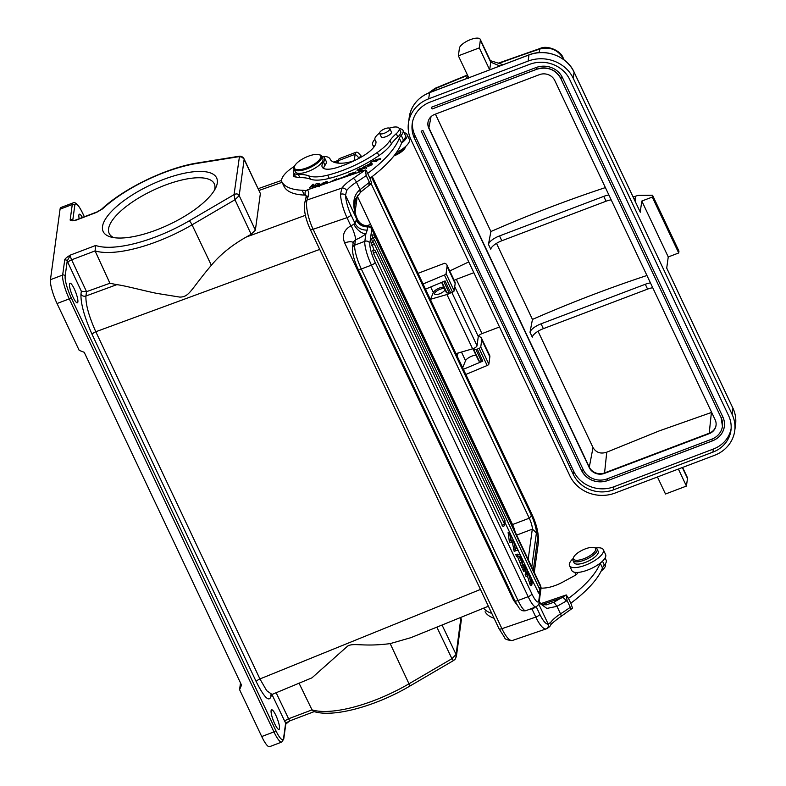 <?xml version="1.0" encoding="UTF-8"?>
<svg xmlns="http://www.w3.org/2000/svg" width="786" height="786" viewBox="0 0 786 786"><rect width="100%" height="100%" fill="white"/><g stroke="black" fill="none" stroke-linecap="round" stroke-linejoin="round"><path stroke-width="1.18" d="M82.442 217.476A10.483 2.171 69.2 0 0 79.357 214.224A10.483 2.171 69.2 0 0 79.199 218.704M239.376 156.198L197.905 162.889C166.868 167.575 123.677 188.365 101.473 209.322A3.812 2.397 47.3 0 1 102.534 208.889L96.649 212.348L75.053 220.552C71.369 221.033 69.758 220.699 70.219 219.559L72.273 204.537A19.07 3.959 -110.8 0 1 73.147 202.867L60.935 207.504A19.07 3.959 69.2 0 0 60.06 209.174L50.451 279.698A19.07 3.959 69.2 0 0 57.044 303.514L79.189 350.379L84.21 352.285L241.538 685.127L239.583 689.676L240.496 682.926M101.473 209.322L96.825 212.014L75.22 220.218A3.812 0.796 -110.8 0 0 75.053 220.552L74.297 220.424M336.428 162.889L338.402 160.432M102.534 208.889A80.143 27.942 154.7 0 1 145.616 180.593A80.143 27.942 154.7 0 1 196.981 163.419L239.229 156.611L241.577 157.043L244.033 158.831L260.372 193.513L255.371 230.16L251.147 234.287L246.215 237.067C231.899 245.153 220.276 254.556 211.346 265.285C190.399 290.005 189.573 296.99 179.837 297.098L157.023 293.414C147.571 291.655 124.424 285.485 116.809 284.65L85.92 296.008C85.615 304.447 88.916 316.355 95.804 331.741L319.715 249.408M271.642 694.156L266.709 690.697L259.93 678.947L95.804 331.741A3.812 1.326 154.7 0 0 92.168 334.571C84.387 317.112 80.653 303.612 80.958 294.072A3.812 3.488 -172.2 0 0 85.92 296.008L86.539 291.665L81.351 291.262L80.958 294.072M270.61 695.05L311.973 677.827L347.717 646.023C354.122 642.486 362.818 647.124 390.18 643.616L410.911 637.662L488.381 606.222M354.26 160.599L355.115 154.311A24.022 4.981 -110.8 0 1 356.215 152.209L339.473 158.556A24.022 4.981 69.2 0 0 338.373 160.658L338.039 163.105M372.25 176.526L531.405 513.199C536.465 523.741 538.803 533.33 538.43 541.976A24.022 4.981 -110.8 0 1 538.42 542.085L534.284 572.395M356.215 152.209A24.022 4.981 -110.8 0 1 358.524 153.123L361.835 156.738M372.191 176.565L531.552 513.7A18.304 3.802 -110.8 0 1 537.889 536.573L533.291 570.292M359.222 158.183A18.304 3.802 -110.8 0 1 361.147 157.121M371.513 177.096L531.346 515.233A14.492 3.006 69.2 0 1 536.357 533.34L531.758 567.06M354.466 207.386L355.626 198.868M371.257 183.904L529.273 518.2A8.774 1.818 -110.8 0 1 532.309 529.165L528.172 559.475M355.144 211.866L357.335 195.753M531.346 515.233A15.258 5.315 -25.3 0 1 529.273 518.2L512.531 524.557A8.774 1.818 -110.8 0 1 515.154 531.916M512.531 524.557L357.286 196.136M490.081 477.073L489.354 477.348M482.938 463.779L483.665 463.494M377.044 237.942L376.317 238.217M366.787 225.837L370.628 224.364M430.433 299.594L433.322 292.53A6.671 2.329 154.7 0 1 439.679 287.931A6.671 2.329 154.7 0 1 443.805 287.077M441.604 282.39L446.379 292.5A3.252 1.13 -25.3 0 0 446.409 292.589A3.252 1.13 -25.3 0 0 447.008 292.913L449.278 293.198A1.906 0.668 -25.3 0 0 450.545 292.962A1.906 0.668 -25.3 0 0 450.722 292.893L452.5 292.146A1.906 0.668 -25.3 0 0 454.17 290.781L455.163 283.51A18.304 6.386 -25.3 0 0 454.976 282.036L446.88 264.911A18.304 6.386 154.7 0 1 447.067 266.375L455.163 283.51M446.88 264.911A18.304 6.386 154.7 0 0 444.512 263.281L418.014 273.332M423.055 283.992L444.404 275.021A1.906 0.668 154.7 0 0 446.075 273.656L447.067 266.375M425.501 289.16L445.063 280.936L450.722 292.893M465.823 374.47L487.173 365.5A1.906 0.668 -25.3 0 0 488.853 364.134L480.757 347.009L481.749 339.739A18.304 6.386 154.7 0 0 481.553 338.265A18.304 6.386 154.7 0 0 479.185 336.634L478.222 336.998M480.757 347.009A1.906 0.668 154.7 0 1 479.077 348.375L477.299 349.122A1.906 0.668 154.7 0 1 477.122 349.19A1.906 0.668 154.7 0 1 475.854 349.426L473.585 349.141A3.252 1.13 154.7 0 1 472.985 348.817A3.252 1.13 154.7 0 1 472.956 348.738L472.956 348.709M458.159 353.002L457.01 355.822M481.749 339.739L489.845 356.864A18.304 6.386 -25.3 0 0 489.649 355.39L481.553 338.265M489.845 356.864L488.853 364.134M473.034 348.896L478.615 360.686A3.252 1.13 -25.3 0 0 478.645 360.774A3.252 1.13 -25.3 0 0 479.234 361.098L481.504 361.383A1.906 0.668 -25.3 0 0 482.791 361.138L463.376 369.302M462.659 367.779L465.548 360.715A6.671 2.329 154.7 0 1 471.914 356.117A6.671 2.329 154.7 0 1 476.031 355.252M455.978 353.631L472.612 348.817A3.812 1.326 -25.3 0 0 473.339 348.571A3.812 1.326 -25.3 0 0 477.033 345.722L451.842 292.421M499.513 326.976L481.985 333.628A3.812 1.326 154.7 0 0 478.291 336.487L477.033 345.722M449.739 270.974A495.239 172.674 154.7 0 1 468.77 261.935M481.985 333.628L456.322 279.344L473.85 272.693M456.322 279.344A3.812 1.326 -25.3 0 0 454.21 280.425M449.838 293.168A3.812 1.326 154.7 0 1 447.676 294.288A3.812 1.326 154.7 0 1 446.949 294.524L430.561 299.279M445.004 289.612A5.718 1.994 -25.3 0 1 439.462 293.876A5.718 1.994 -25.3 0 1 439.079 294.023L438.234 294.278A5.718 1.994 -25.3 0 1 434.599 294.023A5.718 1.994 -25.3 0 1 440.081 289.277A5.718 1.994 -25.3 0 1 444.611 288.786M408.425 123.264A34.319 31.371 7.8 0 0 411.039 139.81L569.899 475.884A34.319 31.371 7.8 0 0 615.045 493.058L714.454 455.349A34.319 31.371 7.8 0 0 734.713 430.895A34.319 31.371 7.8 0 0 732.1 414.35L573.24 78.276L574.075 72.145A34.319 31.371 -172.2 0 0 528.929 54.971L429.52 92.689A34.319 31.371 -172.2 0 0 409.26 117.134L408.425 123.264A34.319 31.371 7.8 0 1 428.684 98.82L429.578 92.581L468.731 77.735M479.303 47.887L480.354 40.224A11.436 3.989 154.7 0 0 480.226 39.3A11.436 3.989 154.7 0 0 470.509 39.595A11.436 3.989 154.7 0 0 459.417 48.162L458.376 55.826L479.303 47.887L489.688 69.856L528.988 54.873L528.094 61.102L428.684 98.82M458.376 55.826L468.761 77.794L468.299 78.679M489.688 69.856L490.739 62.192A11.436 3.989 -25.3 0 0 490.611 61.279L480.226 39.3M732.1 414.35L732.935 408.219L666.715 268.134L668.247 256.943L641.818 201.039L640.217 212.073M633.044 196.834L634.548 196.51A495.239 172.674 154.7 0 1 638.173 195.39L652.537 195.233L652.282 197.07L678.711 252.974L678.957 251.137L652.537 195.233M641.818 201.039L652.282 197.07M682.336 467.532L687.485 478.409A11.436 3.989 -25.3 0 0 687.357 477.485L682.602 467.424M687.485 478.409L686.433 486.072L665.506 494.011L657.45 476.974M678.377 469.036L686.433 486.072M528.094 61.102A34.319 31.371 7.8 0 1 573.24 78.276M569.752 79.602A30.507 27.883 -172.2 0 0 529.626 64.334L430.217 102.052A30.507 27.883 -172.2 0 0 412.208 123.785A30.507 27.883 -172.2 0 0 414.527 138.483L573.387 474.567A30.507 27.883 -172.2 0 0 613.512 489.825L712.931 452.117A30.507 27.883 -172.2 0 0 730.941 430.384A30.507 27.883 -172.2 0 0 728.612 415.676L569.752 79.602M678.711 252.974L668.247 256.943M731.098 428.842A30.507 27.883 7.8 0 1 713.344 449.052L712.931 452.117M613.512 489.825L613.935 486.76L713.344 449.052M613.935 486.76A30.507 27.883 7.8 0 1 573.809 471.492L414.949 135.418A30.507 27.883 7.8 0 1 412.463 122.252M421.217 131.291L581.561 470.539L583.291 469.802L422.907 130.496L421.158 131.164L581.561 470.539C587.506 480.442 596.269 483.783 607.833 480.57L712.391 440.838M581.611 470.598A20.023 18.304 -172.2 0 0 607.745 480.531M724.338 426.523C723.179 433.292 719.219 438.077 712.48 440.867L712.529 440.789A20.023 18.304 -172.2 0 0 724.338 426.523A20.023 18.304 -172.2 0 0 722.815 416.875L721.086 417.612L560.742 78.364M536.091 67.547L536.818 69.247L432.172 108.949L431.779 108.439L431.455 107.25L536.091 67.547A20.023 18.304 -172.2 0 1 562.432 77.568L722.815 416.875M536.73 69.217L432.172 108.949M721.135 417.671A18.117 16.555 7.8 0 1 722.452 426.267L721.086 417.612L560.693 78.305C555.319 69.364 547.361 66.348 536.818 69.247L536.858 69.168A18.117 16.555 7.8 0 1 560.683 78.227L562.432 77.568M722.452 426.267A18.117 16.555 7.8 0 1 711.762 439.168L607.116 478.87A18.117 16.555 7.8 0 1 583.291 469.802M554.759 80.477A11.643 10.64 -172.2 0 0 539.451 74.65L434.805 114.353A11.643 10.64 -172.2 0 0 427.938 122.636A11.643 10.64 -172.2 0 0 428.822 128.246L589.215 467.552A11.643 10.64 -172.2 0 0 604.522 473.378L709.168 433.685A11.643 10.64 -172.2 0 0 716.036 425.393A11.643 10.64 -172.2 0 0 715.152 419.783L554.759 80.477M422.907 130.496L421.168 131.233M716.066 425.157A11.643 10.64 7.8 0 1 709.227 433.224L604.581 472.917A11.643 10.64 7.8 0 1 589.274 467.1L428.891 127.794A11.643 10.64 7.8 0 1 427.977 122.41M435.415 114.127L490.906 231.526A487.605 170.022 154.7 0 1 552.99 206.178A487.605 170.022 154.7 0 1 605.397 187.599M608.895 195.007A11.436 3.989 -25.3 0 0 603.746 196.372L499.523 235.918A11.436 3.989 -25.3 0 0 488.45 244.367L490.906 231.526M538.046 331.26L593.017 447.558C596.093 452.628 600.661 454.17 606.753 452.186L659.218 430.905L711.654 412.395M650.444 282.901A11.436 3.989 -25.3 0 0 645.296 284.277L541.073 323.812A11.436 3.989 -25.3 0 0 530 332.262L532.456 319.421L496.497 243.365M488.45 244.367L490.739 249.211A11.436 3.989 154.7 0 1 501.812 240.762L606.045 201.226A11.436 3.989 154.7 0 1 611.194 199.85M532.456 319.421A487.605 170.022 154.7 0 1 594.54 294.082A487.605 170.022 154.7 0 1 646.947 275.493M530 332.262L532.289 337.106A11.436 3.989 154.7 0 1 543.362 328.656L647.585 289.12A11.436 3.989 154.7 0 1 652.734 287.755M428.91 92.846L435.022 88.789A487.438 158.241 155.1 0 1 467.621 75.397L466.324 78.649M563.218 59.264L563.277 58.606C557.913 49.665 550.043 46.492 539.668 49.086L540.306 48.418M390.18 643.616L408.995 683.8A3.812 0.874 59.7 0 1 409.506 686.276C375.718 706.201 333.077 717.991 313.624 711.438L312.022 709.876L298.994 683.093M275.984 692.427L288.59 718.768A3.812 0.796 69.2 0 0 290.132 720.752L289.621 720.998M271.789 694.136L284.915 721.666A3.812 1.375 154.5 0 1 288.59 718.768L312.022 709.876A83.955 29.269 -25.3 0 0 373.753 700.631A83.955 29.269 154.7 0 0 408.995 683.8L451.93 658.697L456.096 654.473L455.89 657.931M453.699 660.446L455.261 659.071L456.381 656.369M436.859 627.13L451.93 658.697L453.345 660.476L454.013 659.975M456.381 656.398L461.333 620.036L460.802 617.413M461.254 620.39L460.92 617.668L456.096 654.473L442.046 625.027M284.915 721.666A7.624 1.582 69.2 0 0 285.652 723.1L289.533 721.047L285.77 724.112M283.599 738.123A17.164 3.557 -110.8 0 1 275.788 730.479A1.906 0.668 154.7 0 1 273.941 731.904L261.728 736.541A19.07 3.959 69.2 0 0 269.539 746.7L281.742 742.072L283.746 739.037L285.79 724.014A1.906 1.739 7.8 0 0 285.652 723.1L283.599 738.123A1.906 1.739 7.8 0 1 283.746 739.037M261.728 736.541L239.583 689.676M50.451 279.698L62.654 275.061L64.707 260.038C64.678 258.997 66.555 257.346 70.347 255.086L95.666 245.478L95.077 250.911L71.644 259.802L86.539 291.665L109.922 283.245L116.809 284.65M156.463 229.954A62.733 21.87 -25.3 0 0 215.983 187.304A62.733 21.87 -25.3 0 0 163.341 179.513A62.733 21.87 -25.3 0 0 110.629 212.348A62.733 21.87 -25.3 0 0 110.836 237.008A62.733 21.87 -25.3 0 0 156.463 229.954M74.248 288.806A10.483 2.171 69.2 0 0 69.954 283.215A10.483 2.171 69.2 0 0 73.098 297.236A10.483 2.171 69.2 0 0 77.392 302.826A10.483 2.171 69.2 0 0 74.248 288.806M274.727 723.798A10.483 2.171 69.2 0 0 279.02 729.388A10.483 2.171 69.2 0 0 275.876 715.368A10.483 2.171 69.2 0 0 271.583 709.778A10.483 2.171 69.2 0 0 274.727 723.798M275.788 730.479L71.094 297.462A17.164 3.557 -110.8 0 1 65.169 276.014L67.213 260.991L70.347 255.086A3.812 0.796 69.2 0 0 71.644 259.802A3.812 1.277 154.9 0 0 67.92 262.612L81.351 291.262M109.922 283.245L95.077 250.911A83.955 29.269 154.7 0 0 192.049 224.835L234.975 199.742L234.051 194.633L239.494 156.257M255.371 230.16L239.19 195.606L234.975 199.742L251.147 234.287M260.372 193.513L244.122 159.46L239.19 195.606C238.119 193.778 236.409 193.454 234.051 194.633L189.151 220.886A80.143 27.942 154.7 0 1 137.157 242.923A80.143 27.942 154.7 0 1 95.666 245.478M113.823 237.637A58.115 20.269 154.7 0 1 109.215 233.511A58.115 20.269 154.7 0 1 164.913 185.25A58.115 20.269 -25.3 0 1 214.303 183.836A58.115 20.269 -25.3 0 1 214.568 190.006M376.877 237.569L376.14 237.844M489.914 476.699L489.177 476.974M485.267 612.078L485.08 611.744A26.695 9.304 -25.3 0 0 485.08 611.744A26.695 9.304 -25.3 0 0 485.267 612.078A87.718 30.585 -25.3 0 0 494.05 618.228M541.033 588.154A39.015 13.608 -25.3 0 0 545.808 587.889A20.976 7.31 -25.3 0 0 554.032 585.924A20.976 7.31 -25.3 0 0 562.904 582.023L574.379 575.794A5.718 1.994 -25.3 0 0 577.965 572.414A18.687 6.514 -25.3 0 0 585.472 570.823A18.687 6.514 -25.3 0 0 600.15 563.198A99.154 34.574 154.7 0 1 568.494 598.382L570.793 603.226A99.154 34.574 -25.3 0 0 602.479 567.944A19.07 6.652 154.7 0 1 604.365 565.134A16.781 5.856 -25.3 0 0 606.173 560.202L605.102 557.952M574.763 572.296L575.833 574.546A16.781 5.856 -25.3 0 0 575.971 574.802M601.064 571.226A38.141 13.293 154.7 0 1 602.489 569.929A13.352 4.657 -25.3 0 0 605.338 564.603L605.132 564.181M568.494 598.382L566.264 594.943L567.079 600.514L570.282 607.293C571.058 609.032 571.805 609.327 572.532 608.187L560.86 616.519C553.786 621.697 550.357 624.634 550.554 625.322C550.082 626.432 548.667 627.611 546.309 628.859L512.423 640.472A22.882 6.553 -108.9 0 1 501.93 628.682L535.806 617.079A3.812 1.326 -25.3 0 0 539.776 614.249L536.219 606.743M491.761 613.375A87.718 30.585 154.7 0 1 483.616 608.158M597.105 549.07A13.352 4.657 -25.3 0 1 595.533 553.148A13.352 4.657 154.7 0 1 582.75 560.693A13.352 4.657 154.7 0 1 572.974 560.477L574.045 562.737A13.352 4.657 -25.3 0 0 583.821 562.953A13.352 4.657 -25.3 0 0 596.603 555.407A13.352 4.657 -25.3 0 0 598.175 551.33L597.105 549.07A13.352 4.657 -25.3 0 0 595.503 547.911L594.147 547.537A12.203 4.254 154.7 0 1 594.177 552.322A12.203 4.254 154.7 0 1 580.441 559.789A12.203 4.254 154.7 0 1 573.662 557.215A12.203 4.254 154.7 0 1 574.998 555.289A12.203 4.254 154.7 0 1 594.147 547.537M572.974 560.477A13.352 4.657 154.7 0 1 573.102 558.502L573.662 557.215M600.15 563.198A18.687 6.514 -25.3 0 0 605.603 554.543L603.314 549.699A18.687 6.514 154.7 0 1 583.183 565.979A18.687 6.514 154.7 0 1 569.526 565.665A18.687 6.514 154.7 0 1 573.043 558.649M595.66 547.96A18.687 6.514 154.7 0 1 603.314 549.699M569.526 565.665L571.815 570.518A18.687 6.514 -25.3 0 0 577.965 572.414M600.209 563.149L602.479 567.944M570.832 603.196L572.532 608.187M540.807 603.668L566.264 594.943L553.884 602.243L546.467 604.827L542.664 604.709L539.147 602.047M567.079 600.514A104.116 36.303 154.7 0 1 566.175 601.143A3.812 1.592 -125.2 0 0 562.599 597.566L542.242 604.542M566.175 601.143L556.969 606.34L546.86 608.423L539.039 602.764M367.357 225.877L367.858 226.211C362.719 225.857 359.055 223.303 356.864 218.528C351.873 205.126 352.914 195.518 360.008 189.681L356.451 182.146A25.555 8.911 -25.3 0 0 346.616 190.615L345.516 195.341A3.812 2.545 -3.4 0 0 340.466 194.27L341.9 188.08L307.031 200.027A22.882 6.553 -108.9 0 0 313.123 229.276L501.93 628.682A3.812 1.326 -25.3 0 1 498.992 628.672L310.195 229.257A3.812 1.326 -25.3 0 0 313.123 229.276L346.999 217.663L350.811 225.847C343.904 229.905 341.851 235.584 344.632 242.884L513.582 600.288A11.436 3.989 154.7 0 1 514.496 599.983M371.699 228.451A7.624 2.663 154.7 0 1 371.788 229.07L540.729 586.464A7.624 2.663 154.7 0 0 540.65 585.855L371.699 228.451C370.992 226.849 369.567 225.995 367.445 225.877C362.385 225.484 358.907 222.939 356.991 218.253L354.977 223.303C357.394 227.92 361.481 230.19 367.229 230.121L367.858 226.211M539.962 592.094L538.803 600.622A15.258 3.164 -110.8 0 1 531.857 593.833L375.128 262.278A15.258 3.164 -110.8 0 1 369.852 243.218L371.788 229.07A3.812 3.488 -172.2 0 0 367.848 226.918C362.484 226.869 358.583 224.58 356.117 220.041M367.868 226.289C362.67 226.063 358.937 223.597 356.657 218.911L345.516 195.341A19.07 5.463 -108.9 0 0 350.969 214.833L354.977 223.303L353.818 224.118A3.812 1.326 154.7 0 1 353.415 224.423A3.812 1.326 154.7 0 1 350.821 225.739C352.256 226.682 355.616 236.95 355.262 237.618L355.518 239.759A15.258 5.315 -25.3 0 0 364.262 235.073A15.258 5.315 -25.3 0 0 365.854 233.855L364.842 241.312L354.722 245.153L355.459 239.799L353.258 242.078L352.472 247.865C352.275 253.465 354.142 260.53 358.082 269.067L514.801 600.622C518.328 607.028 520.234 609.946 520.499 609.396C521.383 610.683 523.171 611.115 525.844 610.693A19.07 3.959 -110.8 0 1 518.043 600.524A3.812 1.326 154.7 0 1 514.801 600.622M367.229 230.121L365.854 233.855A11.436 6.298 -129.5 0 1 353.818 224.118M537.821 591.937A2.289 0.796 -25.3 0 0 540.041 590.217A2.289 0.796 -25.3 0 0 540.011 590.04A2.289 2.289 0 0 1 538.754 593.155L532.427 580.53L531.808 585.118L530.412 585.649L527.377 575.883M531.808 585.118L527.927 572.247L527.435 575.863L526.04 576.393L525.195 574.615L525.824 570.017L527.219 569.486L525.687 566.264L525.058 570.842L523.663 571.373L522.788 569.516L523.093 567.286M523.201 566.51L523.417 564.918L524.812 564.387L521.265 556.91M515.587 550.799L513.69 541.583L511.539 542.242L510.143 542.772L512.295 542.114L514.191 551.33L518.023 550.033L514.191 551.33M513.69 541.583L512.295 542.114M511.539 542.242L510.645 540.355L509.515 532.043L510.419 533.94L511.165 540.621L513.258 539.953L514.319 542.193L515.243 549.237L517.149 548.176L515.223 548.992M510.143 542.772L509.249 540.886L508.12 532.574L509.515 532.043L504.769 522.022M372.711 238.119A2.289 0.796 154.7 0 0 374.932 236.399A2.289 0.796 154.7 0 0 374.912 236.213A2.289 2.289 0 0 0 372.033 235.053L372.898 238.492M530.255 579.243L531.591 578.742L528.133 571.451M520.303 554.867L514.319 542.222M513.248 539.962L510.419 533.969M372.544 242.304L371.552 238.58A2.289 2.289 0 0 1 374.431 239.74A2.289 0.796 154.7 0 1 374.45 239.927A2.289 0.796 154.7 0 1 372.24 241.636M374.107 250.144L371.198 242.393A2.289 2.289 0 0 1 374.077 243.552A2.289 0.796 154.7 0 1 374.107 243.729A2.289 0.796 154.7 0 1 371.886 245.448M502.107 525.47A2.289 0.796 -25.3 0 0 504.327 523.751A2.289 0.796 -25.3 0 0 504.298 523.574A2.289 2.289 0 0 1 503.04 526.689L373.448 253.289L372.76 250.233A2.289 2.289 0 0 1 375.639 251.392A2.289 0.796 154.7 0 1 375.669 251.569A2.289 0.796 154.7 0 1 373.448 253.289M517.591 556.743L516.677 556.596L515.754 554.631L517.149 554.101L520.312 554.877L521.256 556.871L523.338 567.197L521.943 567.728L517.591 556.743L518.996 556.213L516.677 556.596M553.884 602.243L556.969 606.34L560.526 613.876A3.812 1.228 57.4 0 1 560.86 616.519M546.309 628.859L545.936 628.947A3.812 3.645 82.2 0 0 548.215 624.143L550.691 622.345A25.555 8.911 154.7 0 1 560.526 613.876A104.116 36.303 154.7 0 0 570.282 607.293M531.886 608.393L531.984 608.993A3.812 1.326 -25.3 0 0 534.981 607.372M531.886 608.924L529.607 609.258M517.119 605.004L513.582 600.288M359.89 191.863C361.147 192.344 361.187 191.617 360.008 189.681L368.516 182.991A104.116 36.303 -25.3 0 0 369.41 182.352C370.186 184.091 370.933 184.396 371.66 183.246L368.663 185.761A3.812 1.592 -125.2 0 0 368.516 182.991M306.422 197.011L305.312 194.663C304.585 192.629 305.263 191.037 307.365 189.888L365.402 170.002L353.199 178.353A29.367 10.238 -25.3 0 0 341.9 188.08A3.812 2.987 -143.1 0 1 346.616 190.615M404.073 132.677A18.687 6.514 154.7 0 1 407.02 134.455A18.687 6.514 154.7 0 1 401.577 143.101A99.154 34.574 -25.3 0 1 369.921 178.284L366.423 170.788L365.402 170.002L366.207 175.573A104.116 36.303 154.7 0 1 356.451 182.146A3.812 1.228 -122.6 0 0 353.238 178.363A3.812 1.228 -122.6 0 0 353.199 178.353M369.41 182.352L366.207 175.573M369.941 178.226L371.66 183.246M389.954 140.596L391.477 143.828A38.141 13.293 154.7 0 1 397.795 136.902A13.352 4.657 -25.3 0 0 400.654 131.586L399.121 128.354A13.352 4.657 154.7 0 1 396.272 133.669A38.141 13.293 -25.3 0 0 389.954 140.596A38.141 13.293 154.7 0 1 377.349 152.415A58.96 20.554 154.7 0 1 338.835 171.82A58.96 20.554 154.7 0 1 327.782 175.14A38.141 13.293 154.7 0 1 308.849 175.897A57.201 19.945 -25.3 0 0 298.316 174.394A17.164 5.983 154.7 0 1 293.571 172.625A17.164 5.983 154.7 0 1 294.121 169.324M374.549 146.176A16.781 5.856 154.7 0 1 372.672 144.762A16.781 5.856 154.7 0 1 372.633 142.806A16.781 5.856 154.7 0 1 374.863 139.407M399.288 128.698A16.781 5.856 154.7 0 1 403.012 130.417A16.781 5.856 154.7 0 1 401.204 135.339A19.07 6.652 -25.3 0 0 399.317 138.159A99.154 34.574 154.7 0 1 367.632 173.441M306.098 190.733A41.953 14.629 -25.3 0 0 302.099 190.241A87.718 30.585 154.7 0 1 282.105 182.293A26.695 9.304 154.7 0 1 281.919 181.959A26.695 9.304 154.7 0 1 294.534 166.249M322.24 156.394A26.695 9.304 154.7 0 1 330.012 158.811A26.695 9.304 154.7 0 1 330.189 159.136A26.695 9.304 154.7 0 1 330.199 159.155A39.015 13.608 -25.3 0 0 330.208 159.165A39.015 13.608 -25.3 0 0 344.946 162.948A20.976 7.31 -25.3 0 0 353.169 160.983A20.976 7.31 -25.3 0 0 355.243 160.226M323.537 168.391A20.976 7.31 154.7 0 1 325.05 165.276A17.164 5.983 -25.3 0 0 326.131 161.179L324.608 157.957A17.164 5.983 154.7 0 1 323.518 162.044A20.976 7.31 -25.3 0 0 322.201 167.045A20.976 7.31 -25.3 0 0 336.87 167.595A46.374 16.172 -25.3 0 0 340.436 166.426A46.374 16.172 -25.3 0 0 361.255 157.062A24.788 8.646 -25.3 0 0 375.698 140.861A24.788 8.646 -25.3 0 0 375.236 140.144A13.352 4.657 154.7 0 1 374.991 139.761A13.352 4.657 154.7 0 1 379.55 133.08M294.121 173.775A9.53 3.321 -25.3 0 0 293.551 175.995A9.53 3.321 -25.3 0 0 296.253 176.988A17.164 5.983 -25.3 0 0 299.849 177.626A57.201 19.945 154.7 0 1 310.372 179.129A38.141 13.293 154.7 0 0 329.314 178.373A58.96 20.554 -25.3 0 0 378.872 155.648A38.141 13.293 154.7 0 0 391.477 143.828M312.818 186.763L313.359 184.248L312.808 184.327L309.419 187.893L312.592 185.024L312.052 187.53L312.602 187.461L316.001 183.885L312.966 187.078M346.852 176.359A66.171 23.069 -25.3 0 0 348.601 175.612L348.62 175.75M351.116 174.895L355.891 171.928L348.395 174.276L348.493 174.934A64.256 22.411 154.7 0 1 336.398 179.611L336.644 178.815L329.756 182.214M358.583 171.957L362.317 170.051L360.764 168.155L356.913 170.12L360.263 168.725L360.794 169.373L357.935 170.827L360.98 169.589L361.452 170.179L358.583 171.957M376.749 161.641L373.704 160.59L370.786 162.437L373.448 161.11L376.749 161.641M321.641 184.995L323.586 182.381L321.975 183.895C318.713 184.867 317.642 185.663 318.743 186.282M375.325 160.511L375.836 159.676L379.903 158.743L376.828 160.776L380.601 158.389L375.325 160.511M327.212 183.089L327.664 181.821M327.703 181.988C326.023 181.252 324.382 182.165 322.791 184.73M372.122 164.127L370.815 163.124L366.757 165.728L368.094 166.249C371.218 165.551 372.426 164.569 371.729 163.301L372.132 163.655M364.527 167.379L364.665 167.664C366.708 167.418 366.394 167.693 363.702 168.518L366.875 167.005L363.535 167.791L362.926 167.33L365.48 165.974L361.953 168.145L366.207 167.33L366.669 168.292M363.672 168.076L362.926 167.33M316.797 186.655L319.705 183.226L316.542 183.796L318.792 183.737L317.79 184.926L315.088 185.771L317.436 185.339L316.522 186.41L313.673 187.284L316.424 186.783M313.005 185.899L312.592 185.024M313.172 185.103L312.808 184.327M348.846 175.671L348.493 174.934M348.915 175.651L348.395 174.276M348.846 175.249L352.285 174.168M360.774 169.344L360.764 168.155M361.226 169.118L362.081 170.169M373.704 160.59L374.038 161.317M320.993 185.221L321.671 184.297C319.548 184.769 318.694 185.29 319.116 185.86L319.371 186.744M379.982 158.9L380.483 158.988M323.439 184.376L324.746 182.657C326.544 181.645 327.231 181.723 326.829 182.902L326.534 183.315M327.487 183.118L327.025 182.146L326.956 183.177M371.267 164.097L372.191 164.264M367.484 164.991L371.061 163.685L371.405 164.412C369.42 166.013 368.113 166.2 367.484 164.991L367.917 166.347M371.061 163.685L371.591 164.805M389.335 128.147A13.352 4.657 154.7 0 1 399.121 128.354M293.571 172.625L295.104 175.848A17.164 5.983 -25.3 0 0 296.253 176.988M321.71 156.286A17.164 5.983 154.7 0 1 324.608 157.957M284.208 186.793A26.695 9.304 -25.3 0 0 284.218 186.803A26.695 9.304 -25.3 0 0 284.394 187.137A87.718 30.585 -25.3 0 0 304.398 195.085A41.953 14.629 154.7 0 1 305.548 195.154M393.904 155.942A12.203 4.254 -25.3 0 0 405.173 147.748L405.733 146.461A13.352 4.657 -25.3 0 0 405.802 146.314M394.739 154.871A13.352 4.657 -25.3 0 0 405.733 146.461M396.419 152.582A18.687 6.514 -25.3 0 0 409.319 139.299L407.02 134.455M401.577 143.101A99.154 34.574 -25.3 0 0 401.607 143.003L399.317 138.159M403.012 130.417L405.301 135.271A16.781 5.856 154.7 0 1 403.493 140.193A19.07 6.652 -25.3 0 0 401.607 143.003M373.379 147.729A18.687 6.514 154.7 0 1 373.733 147.011M381.072 136.43A5.718 1.994 -25.3 0 0 381.141 136.803A5.718 1.994 -25.3 0 0 385.582 136.813A5.718 1.994 -25.3 0 0 391.487 131.91A5.718 1.994 -25.3 0 0 391.241 131.626M318.92 154.606L319.823 154.862A15.258 5.315 154.7 0 1 321.661 156.178L322.879 158.772A15.258 5.315 154.7 0 1 322.918 160.55A15.258 5.315 154.7 0 1 309.203 171.043A15.258 5.315 154.7 0 1 295.3 171.81L294.072 169.216A15.258 5.315 154.7 0 1 294.043 167.438A15.258 5.315 154.7 0 1 294.219 166.966L294.593 166.101A14.492 5.05 -25.3 0 0 294.426 166.553A14.492 5.05 -25.3 0 0 305.616 168.292A14.492 5.05 -25.3 0 0 320.698 157.554A14.492 5.05 -25.3 0 0 318.92 154.606A14.492 5.05 -25.3 0 0 305.4 157.485A14.492 5.05 -25.3 0 0 294.593 166.101M385.965 132.529A5.63 1.965 154.7 0 1 379.618 133.365A5.63 1.965 154.7 0 1 383.45 129.395A5.63 1.965 154.7 0 1 389.797 128.56A5.63 1.965 154.7 0 1 385.965 132.529M321.661 156.178A15.258 5.315 154.7 0 1 321.69 157.966A15.258 5.315 154.7 0 1 307.984 168.459A15.258 5.315 154.7 0 1 294.072 169.216M527.435 575.863L526.591 574.085L525.195 574.615M532.436 580.52L531.591 578.742L531.1 582.347L527.219 569.486L526.591 574.085M530.904 583.212L529.509 583.743M525.058 570.842L524.183 568.985L522.788 569.516M525.687 566.244L524.812 564.387L524.183 568.985M510.645 540.355L509.249 540.886M514.742 549.011L513.346 549.542M539.707 589.382A2.289 2.289 0 0 0 540.493 586.513A2.289 0.796 154.7 0 1 540.513 586.69A2.289 0.796 154.7 0 1 539.078 588.056M518.072 556.066L517.149 554.101M523.338 567.197L522.336 565.085L520.941 565.615M522.336 565.085L521.757 562.059L520.361 562.589M521.757 562.059L518.996 556.213M520.696 556.311L521.55 560.998L519.31 556.252L520.696 556.311L519.526 556.704M60.06 209.174L72.273 204.537A1.906 1.739 7.8 0 1 74.778 205.49L72.734 220.483M84.308 216.769L82.589 213.134A1.906 0.668 -25.3 0 0 82.569 212.986A1.906 0.668 -25.3 0 0 82.461 212.868M74.778 205.49A17.164 3.557 -110.8 0 1 82.589 213.134M70.219 219.559A1.906 1.739 7.8 0 1 72.715 220.483M259.105 190.409L282.086 182.293M305.41 215.305L246.215 237.067M480.452 589.441L259.93 678.947A3.812 1.326 154.7 0 0 256.295 681.786L92.168 334.571M359.035 158.281A15.258 13.942 -172.2 0 0 355.115 154.311L338.373 160.658M531.405 513.199A15.258 5.315 154.7 0 1 531.552 513.7M537.889 536.573A15.258 13.942 7.8 0 1 538.42 542.085M536.357 533.34A15.258 13.942 -172.2 0 0 532.309 529.165L516.657 535.099M513.199 526.05L512.501 526.315M444.404 275.021L452.5 292.146M446.075 273.656L454.17 290.781M443.746 281.486L449.278 293.198M441.958 282.243L447.008 292.913M430.699 286.978L433.322 292.53M487.173 365.5L479.077 348.375M477.299 349.122L482.791 361.138M465.548 360.715L461.461 352.049M479.234 361.098L473.585 349.141M481.504 361.383L475.854 349.426M472.612 348.817L446.949 294.524M478.291 336.487L454.74 286.654M480.354 40.224L490.739 62.192L499.808 65.936M640.295 212.23L573.996 71.988M635.245 201.481L635.491 198.269A5.718 5.256 4.5 0 1 633.899 198.652M635.491 198.269A13.352 4.657 -25.3 0 0 634.548 196.51M735.549 424.764A34.319 31.371 -172.2 0 0 732.935 408.219L732.925 408.13C735.421 413.485 736.305 419.036 735.549 424.764L734.713 430.895M732.857 408.062L666.725 268.085M573.387 474.567L573.809 471.492M414.527 138.483L414.949 135.418M607.116 478.87L607.833 480.57L712.48 440.867L711.762 439.168M711.399 412.483L709.168 433.685M606.753 452.186L604.522 473.378M593.017 447.558L589.215 467.552M431.013 116.721L428.822 128.246M501.812 240.762L499.523 235.918M606.045 201.226L603.746 196.372M645.296 284.277L647.585 289.12M541.073 323.812L543.362 328.656M498.992 63.371A487.438 158.241 155.1 0 1 539.668 49.086L539.058 52.642M467.444 75.004L435.08 88.307A7.624 0.747 67 0 0 435.022 88.789L434.697 90.636M467.69 75.525L466.491 78.58M429.677 92.63L429.578 92.581C418.034 97.366 411.255 105.55 409.26 117.134M563.768 59.667L563.277 58.606A7.624 2.663 154.7 0 0 563.189 58.076L563.189 58.076C561.066 50.618 546.987 44.92 540.296 48.388L498.314 63.165M460.625 617.482L461.028 618.327M270.738 694.863A3.812 3.488 -172.2 0 0 271.052 696.219L271.308 694.362M57.044 303.514L69.247 298.886L273.941 731.904A19.07 3.959 69.2 0 0 281.742 742.072M71.094 297.462A1.906 0.668 154.7 0 1 69.247 298.886A19.07 3.959 -110.8 0 1 62.654 275.061A1.906 1.739 -172.2 0 1 65.169 276.014M64.707 260.038A1.906 1.739 -172.2 0 1 67.213 260.991A7.624 1.582 69.2 0 0 67.92 262.612M271.052 696.219C269.205 702.497 264.283 697.693 256.295 681.786M189.151 220.886A3.812 0.874 59.7 0 1 192.049 224.835L211.346 265.285M197.905 162.889A3.812 2.279 80.8 0 0 196.981 163.419M337.607 163.056L337.076 162.987M602.056 569.025L602.489 569.929M577.297 572.444L577.641 573.181M602.498 561.175L604.365 565.134M369.852 243.218A3.812 3.488 -172.2 0 0 364.842 241.312A19.07 3.959 -110.8 0 0 371.434 265.137L361.314 268.979A19.07 3.959 -110.8 0 1 354.722 245.153A3.812 3.488 -172.2 0 0 352.472 247.865M540.65 585.855L541.014 588.311A3.812 3.488 -172.2 0 0 540.729 586.464L540.66 586.985M540.444 588.567L540.178 590.512M539.776 614.249A19.07 5.463 -108.9 0 0 548.215 624.143L538.705 604.021M550.691 622.345A3.812 2.987 36.9 0 1 550.573 625.302M545.936 628.947A22.882 6.553 -108.9 0 1 535.806 617.079L531.984 608.993M541.014 588.311L539.088 602.459A3.812 3.488 -172.2 0 0 538.803 600.622M531.857 593.833A3.812 1.326 154.7 0 1 528.153 596.692L518.043 600.524L361.314 268.979A3.812 1.326 154.7 0 1 358.082 269.067M539.088 602.459C539.343 603.825 538.302 605.289 535.964 606.851A19.07 3.959 -110.8 0 1 528.153 596.692L371.434 265.137A3.812 1.326 154.7 0 0 375.128 262.278M344.632 242.884A11.436 3.989 154.7 0 1 353.199 242.56M350.969 214.833A3.812 1.326 154.7 0 1 346.999 217.663A22.882 6.553 -108.9 0 1 340.466 194.27M305.312 194.663A36.235 12.635 154.7 0 1 306.324 196.038L304.919 202.12A3.812 3.399 17.3 0 1 307.031 200.027L308.338 195.852A40.047 13.961 -25.3 0 0 308.485 191.794A40.047 13.961 -25.3 0 0 307.365 189.888M306.226 197.954A3.812 3.399 17.3 0 1 308.338 195.852M370.815 163.124L371.08 163.694M375.954 141.667L375.236 140.144M396.272 133.669L397.795 136.902M377.349 152.415L378.872 155.648M327.782 175.14L329.314 178.373M308.849 175.897L310.372 179.129M298.316 174.394L299.849 177.626M323.518 162.044L325.05 165.276M284.394 187.137L282.105 182.293M304.398 195.085L302.099 190.241M403.493 140.193L401.204 135.339M503.364 521.59A2.289 0.796 -25.3 0 0 504.808 520.234A2.289 0.796 -25.3 0 0 504.779 520.047L374.077 243.552M84.357 216.749L82.569 212.986C78.718 205.107 75.574 201.737 73.147 202.867M75.22 220.218L72.744 220.797M337.784 160.57L333.539 162.073M281.594 180.416L258.27 188.66M446.409 292.589L441.594 282.4M478.645 360.774L472.985 348.817M528.988 54.873C545.553 48.123 567.128 56.327 574.065 72.057L640.276 212.141M428.537 93.003L435.08 88.307M490.307 60.62L503.119 64.688M564.024 59.854L563.189 58.076M314.213 711.615L290.132 720.752M453.689 660.446L409.506 686.276M239.347 156.208L240.094 156.159C241.764 156.326 243.08 157.22 244.033 158.831M535.964 606.851L525.844 610.693M512.423 640.472C507.451 640.246 504.848 639.264 504.612 637.544L498.992 628.672M368.663 185.761L360.784 192L355.596 198.946C354.24 199.703 353.661 210.923 356.991 218.253M304.919 202.12C303.543 209.42 305.302 218.459 310.195 229.257M379.903 158.743L380.365 159.705M375.826 159.941L376.288 160.914M371.896 164.991L371.444 164.019M362.611 167.831L363.073 168.803M375.983 141.873L374.991 139.761M281.919 181.959L284.218 186.803M373.822 147.188L372.672 144.762M379.618 133.365L381.377 137.088M389.797 128.56L391.556 132.284M512.089 542.222L513.484 541.692M374.912 236.213L540.493 586.513M540.011 590.04L374.431 239.74M503.993 522.916A2.289 2.289 0 0 0 504.779 520.047M504.298 523.574L375.639 251.392M520.538 556.419L519.143 556.94"/></g></svg>
